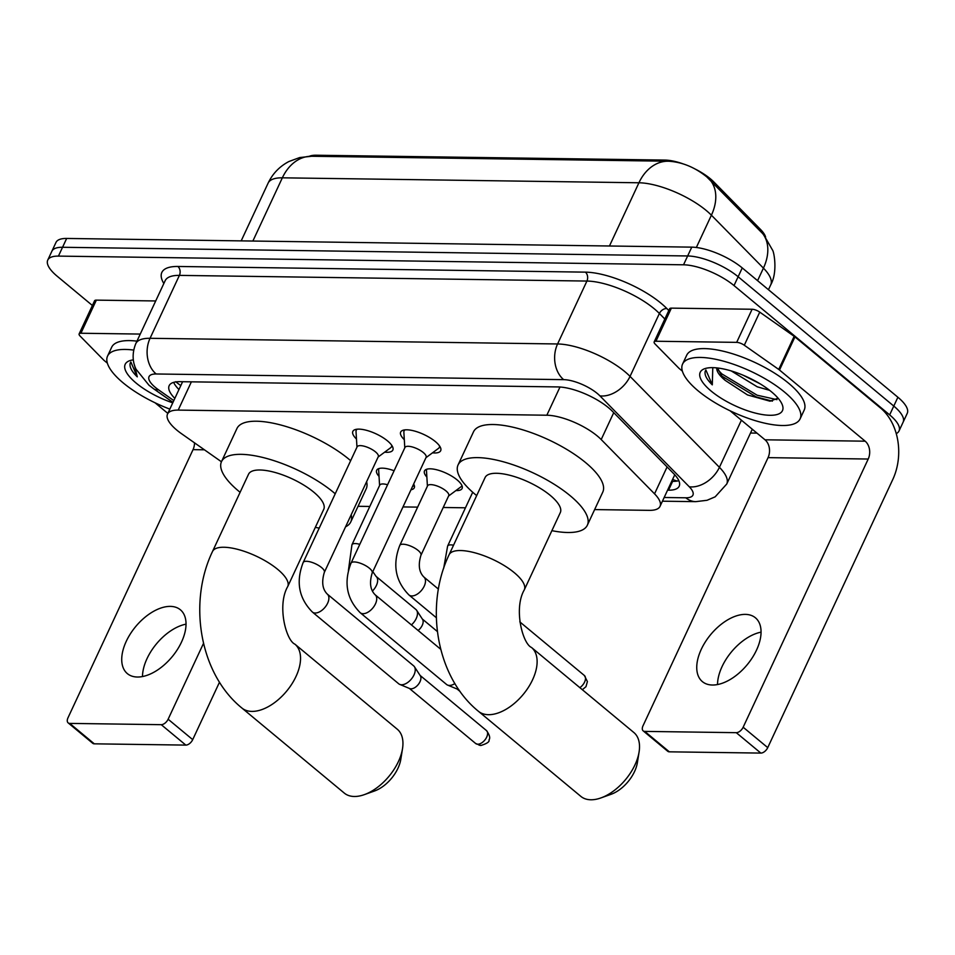 <?xml version="1.0" encoding="UTF-8"?>
<svg xmlns="http://www.w3.org/2000/svg" width="955" height="955" viewBox="0 0 955 955"><rect width="100%" height="100%" fill="white"/><g stroke="black" fill="none" stroke-linecap="round" stroke-linejoin="round"><path stroke-width="1.43" d="M413.658 484.054A20.747 7.127 25 0 1 414.267 487.814A20.747 7.127 25 0 1 410.996 489.772M426.873 477.058A20.747 7.127 25 0 1 424.498 470.946A20.747 7.127 25 0 1 437.665 470.027A20.747 7.127 25 0 1 457.111 479.899A20.747 7.127 25 0 1 462.101 488.483A20.747 7.127 25 0 1 455.893 490.584M356.478 439.025A22.072 7.58 25 0 1 352.849 431.385A22.072 7.58 25 0 1 366.863 430.419A22.072 7.58 25 0 1 387.539 440.924A22.072 7.58 25 0 1 392.851 450.044A22.072 7.58 25 0 1 384.662 452.169M404.311 439.682A22.072 7.58 25 0 1 400.682 432.054A22.072 7.58 25 0 1 414.697 431.087A22.072 7.58 25 0 1 435.373 441.592A22.072 7.58 25 0 1 440.685 450.712A22.072 7.58 25 0 1 432.496 452.837M594.631 509.588L649.352 510.352A38.904 13.37 -155 0 0 660.024 506.365A38.904 13.37 -155 0 0 654.545 493.831L601.196 439.551A38.904 13.37 -155 0 0 597.317 436.005A38.904 13.37 -155 0 0 546.833 415.222L178.191 410.101A38.904 13.37 -155 0 0 167.519 414.076A38.904 13.37 -155 0 0 181.534 433.713L221.441 461.766M765.612 237.079A35.013 12.033 -155 0 0 760.538 229.463L713.851 181.963A35.013 12.033 -155 0 0 710.365 178.776A35.013 12.033 -155 0 0 695.598 169.25M682.586 163.687A35.013 12.033 -155 0 0 664.931 160.082L316.117 155.223A35.013 12.033 -155 0 0 309.348 156.274M358.053 506.293L369.8 506.46M402.998 506.926L417.633 507.129M443.216 507.487L465.467 507.797M379.04 476.39A20.747 7.127 25 0 1 376.664 470.278A20.747 7.127 25 0 1 394.105 470.755M762.365 233.211A45.386 31.372 -44.5 0 1 763.427 268.128A51.868 17.823 -155 0 1 770.733 284.841C777.848 272.366 774.039 251.619 772.476 250.007L763.582 234.524L706.843 176.95C694.87 167.292 682.145 162.052 668.643 161.228L312.058 156.262A45.386 33.855 90.8 0 0 311.652 156.262A45.386 33.855 90.8 0 0 282.346 177.821A51.868 17.823 -155 0 0 268.116 183.121C272.676 173.595 279.612 166.397 288.923 161.514L299.715 157.551L311.652 156.262L668.237 161.216A45.386 33.855 -89.2 0 1 668.643 161.228L668.237 161.216A45.386 33.855 -89.2 0 0 638.931 182.775L282.346 177.821L252.872 241.042M92.384 305.481L57.109 276.162A38.904 13.37 25 0 1 47.75 260.082L51.868 251.261A38.904 13.37 25 0 1 62.553 247.273L687.648 255.964A38.904 13.37 25 0 1 738.131 276.747L893.785 406.066A38.904 13.37 25 0 1 903.132 422.146A38.904 13.37 25 0 0 893.785 406.066L738.131 276.747A38.904 13.37 25 0 0 687.648 255.964L62.553 247.273A38.904 13.37 25 0 0 51.868 251.261L55.987 242.427A38.904 13.37 25 0 1 66.659 238.452L691.766 247.142A38.904 13.37 25 0 1 742.25 267.925L897.891 397.244A38.904 13.37 25 0 1 907.25 413.324L899.013 430.98A38.904 13.37 25 0 1 896.256 433.606M667.581 490.178L668.524 490.19A38.904 13.37 -155 0 0 679.196 486.214A38.904 13.37 -155 0 0 673.717 473.68L612.358 411.247A38.904 13.37 -155 0 0 608.478 407.713A38.904 13.37 -155 0 0 558.007 386.93L179.838 381.678A38.904 13.37 -155 0 0 169.166 385.653A38.904 13.37 -155 0 0 174.837 398.39M47.75 260.082A38.904 13.37 25 0 1 58.434 256.107L683.529 264.798A38.904 13.37 25 0 1 734.013 285.581L889.666 414.9A38.904 13.37 25 0 1 899.013 430.98M756.993 433.128L750.511 433.045M178.955 389.556A38.904 13.37 25 0 1 173.643 382.37M678.838 480.675A38.904 13.37 25 0 1 672.63 481.368L671.699 481.356M698.165 390.87A64.833 22.275 25 0 1 682.574 364.07A64.833 22.275 25 0 1 723.747 361.229A64.833 22.275 25 0 1 784.509 392.063A64.833 22.275 25 0 1 800.099 418.875A64.833 22.275 25 0 1 758.939 421.716A64.833 22.275 25 0 1 698.165 390.87M682.574 364.07L686.693 355.236A64.833 22.275 25 0 1 727.865 352.395A64.833 22.275 25 0 1 788.627 383.242A64.833 22.275 25 0 1 804.217 410.041L800.099 418.875M717.551 367.985L722.983 378.096L725.179 380.365L747.502 394.94L769.993 401.196L778.062 398.163M771.556 391.884A45.386 15.602 25 0 1 782.026 404.144A45.386 15.602 25 0 1 760.849 414.303A45.386 15.602 25 0 1 711.117 391.049A45.386 15.602 25 0 1 705.47 368.451A45.386 15.602 25 0 1 771.556 391.884M725.179 380.365A32.422 11.138 25 0 1 724.905 380.138A32.422 11.138 25 0 1 716.775 367.89M743.05 375.172L759.882 383.683M731.244 370.934L757.255 386.811L769.611 390.32M705.375 370.815C704.11 374.432 706.413 379.111 712.299 384.853L712.788 367.651M720.846 375.482L756.3 396.958L772.368 401.148M717.885 369.752L721.837 373.894L757.124 395.203L776.964 399.644M705.888 370.003L712.299 384.853M712.43 685.022A41.495 23.672 -50.3 0 0 752.361 657.649A41.495 23.672 -50.3 0 0 755.417 617.789A41.495 23.672 -50.3 0 0 745.366 614.387A41.495 23.672 -50.3 0 0 705.435 641.772A41.495 23.672 -50.3 0 0 702.379 681.619A41.495 23.672 -50.3 0 0 712.43 685.022M655.942 341.245A6.482 2.232 -155 0 0 654.163 341.902L669.598 308.799A6.482 2.232 25 0 1 671.377 308.131L655.942 341.245L736.675 342.368L752.11 309.253A6.482 2.232 25 0 1 759.75 312.13L794.166 336.315A6.482 2.232 25 0 1 794.942 336.912L880.606 408.083A51.868 38.689 -89.2 0 1 892.794 479.458L767.736 747.634A6.482 3.701 129.7 0 1 760.849 753.089L736.269 732.676A6.482 3.701 -50.3 0 0 743.157 727.221L868.214 459.033A12.964 9.669 90.8 0 0 865.17 441.186L779.507 370.027A6.482 2.232 -155 0 0 778.731 369.43L744.303 345.233A6.482 2.232 -155 0 0 736.675 342.368M671.377 308.131L752.11 309.253M730.121 410.817L765.015 439.801A12.964 9.669 90.8 0 1 768.059 457.636L643.002 725.824A6.482 3.701 -50.3 0 0 643.181 730.873A6.482 3.701 -50.3 0 0 644.744 731.399L669.324 751.824L760.849 753.089M669.324 751.824A6.482 3.701 129.7 0 1 667.748 751.287L643.181 730.873M644.744 731.399L736.269 732.676M654.163 341.902A6.482 2.232 -155 0 0 655.07 343.991L678.707 368.033A6.482 2.232 -155 0 0 679.351 368.63L682.383 371.149M717.527 684.544A41.495 23.672 129.7 0 1 761.063 632.15M169.835 409.11A64.833 22.275 25 0 1 123.147 382.871A64.833 22.275 25 0 1 107.557 356.072A64.833 22.275 25 0 1 133.676 350.091M107.557 356.072L111.675 347.238A64.833 22.275 25 0 1 136.959 341.15M172.76 402.843A45.386 15.602 25 0 1 136.099 383.05A45.386 15.602 25 0 1 130.453 360.453A45.386 15.602 25 0 1 133.342 359.868M130.346 362.816C129.08 366.433 131.396 371.113 137.269 376.855L134.488 365.12M130.859 362.005L137.269 376.855M580.843 796.375A41.495 23.672 -50.3 0 0 590.894 799.777A41.495 23.672 -50.3 0 0 600.922 797.926A41.495 23.672 -50.3 0 0 639.086 751.991A41.495 23.672 -50.3 0 0 633.881 732.545L531.481 647.454A41.495 23.672 129.7 0 1 528.425 687.314A41.495 23.672 129.7 0 1 488.494 714.686A41.495 23.672 129.7 0 1 478.443 711.296L580.843 796.375M531.481 647.454C522.6 643.706 513.456 608.526 524.295 589.856L560.31 512.596A41.495 14.265 -155 0 0 550.343 495.454A41.495 14.265 -155 0 0 511.45 475.709A41.495 14.265 -155 0 0 485.104 477.524L449.077 554.783C424.402 606.091 436.268 677.143 478.443 711.296M476.676 495.597A71.315 24.508 25 0 1 475.22 494.404A71.315 24.508 25 0 1 458.078 464.918A71.315 24.508 25 0 1 503.357 461.79A71.315 24.508 25 0 1 570.195 495.729A71.315 24.508 25 0 1 587.349 525.202A71.315 24.508 25 0 1 551.894 530.67M458.078 464.918L473.513 431.815A71.315 24.508 25 0 1 518.792 428.688A71.315 24.508 25 0 1 585.63 462.614A71.315 24.508 25 0 1 602.784 492.1L587.349 525.202M639.086 751.991L637.367 762.699A28.531 16.271 129.7 0 1 611.128 794.274L600.922 797.926M344.277 793.08A41.495 23.672 -50.3 0 0 354.317 796.482A41.495 23.672 -50.3 0 0 364.344 794.632A41.495 23.672 -50.3 0 0 402.509 748.708A41.495 23.672 -50.3 0 0 397.304 729.25L294.904 644.171A41.495 23.672 129.7 0 1 291.848 684.019A41.495 23.672 129.7 0 1 251.917 711.403A41.495 23.672 129.7 0 1 241.866 708.001L344.277 793.08M294.904 644.171C286.023 640.411 276.89 605.243 287.718 586.561L323.745 509.313A41.495 14.265 -155 0 0 313.765 492.159A41.495 14.265 -155 0 0 274.873 472.415A41.495 14.265 -155 0 0 248.527 474.241L212.511 551.489C187.837 602.796 199.691 673.86 241.866 708.001M240.111 492.303A71.315 24.508 25 0 1 238.655 491.109A71.315 24.508 25 0 1 221.5 461.635A71.315 24.508 25 0 1 266.779 458.507A71.315 24.508 25 0 1 333.629 492.434A71.315 24.508 25 0 1 335.229 493.795M221.5 461.635L236.936 428.52A71.315 24.508 25 0 1 282.226 425.393A71.315 24.508 25 0 1 349.064 459.331A71.315 24.508 25 0 1 350.664 460.68M351.177 514.817A71.315 24.508 25 0 1 350.772 521.919A71.315 24.508 25 0 1 345.591 526.79M319.233 528.079A71.315 24.508 25 0 1 315.317 527.375M366.613 481.702A71.315 24.508 25 0 1 366.207 488.805L350.772 521.919M402.509 748.708L400.79 759.404A28.531 16.271 129.7 0 1 374.551 790.979L364.344 794.632M405.087 429.857A19.446 6.685 -155 0 0 404.084 430.956A19.446 6.685 -155 0 0 403.858 432.197L404.801 447.823M423.304 452.527A11.675 4.011 -155 0 0 412.369 446.976A11.675 4.011 -155 0 0 404.956 447.489L351.022 563.152A11.675 4.011 -155 0 1 353.756 561.958A11.675 4.011 -155 0 1 369.37 568.189A11.675 4.011 -155 0 1 372.175 573.012L426.109 457.35A11.675 4.011 -155 0 0 423.304 452.527M454.902 683.565A11.675 6.661 129.7 0 1 449.411 685.439A11.675 6.661 129.7 0 1 447.585 685.081A11.675 6.661 129.7 0 1 446.582 684.484L360.238 612.74C346.629 598.916 343.561 582.383 351.022 563.152M458.698 689.474A8.428 4.811 129.7 0 1 457.564 689.224L447.585 685.081M425.954 457.684L438.524 448.361A19.446 6.685 -155 0 0 439.336 447.394A19.446 6.685 -155 0 0 439.539 445.925M357.254 429.189A19.446 6.685 -155 0 0 356.251 430.287A19.446 6.685 -155 0 0 356.024 431.541L356.967 447.155M375.47 451.858A11.675 4.011 -155 0 0 364.535 446.307A11.675 4.011 -155 0 0 357.122 446.821L303.189 562.483A11.675 4.011 -155 0 1 305.922 561.289A11.675 4.011 -155 0 1 321.537 567.521A11.675 4.011 -155 0 1 324.342 572.343L378.276 456.681A11.675 4.011 -155 0 0 375.47 451.858M312.404 612.071A11.675 6.661 129.7 0 0 314.744 613.003A11.675 6.661 129.7 0 0 315.234 613.026A11.675 6.661 129.7 0 0 326.455 605.327A11.675 6.661 129.7 0 0 327.314 594.117L413.658 665.862A11.675 6.661 129.7 0 1 414.434 666.733A11.675 6.661 129.7 0 1 413.981 674.946A11.675 6.661 129.7 0 1 401.577 684.771A11.675 6.661 129.7 0 1 399.751 684.413A11.675 6.661 129.7 0 1 398.748 683.816L312.404 612.071C298.796 598.248 295.728 581.714 303.189 562.483M414.434 666.733L420.343 675.794A8.428 4.811 129.7 0 1 420.009 681.727A8.428 4.811 129.7 0 1 411.056 688.818A8.428 4.811 129.7 0 1 409.731 688.567L399.751 684.413M378.12 457.015L390.69 447.704A19.446 6.685 -155 0 0 391.502 446.725A19.446 6.685 -155 0 0 391.705 445.257M426.694 469.287L426.718 469.239A19.446 6.685 -155 0 0 426.694 469.287A19.446 6.685 -155 0 0 426.479 470.529L427.41 486.155M420.94 555.273L448.731 495.681A11.675 4.011 -155 0 0 445.925 490.858A11.675 4.011 -155 0 0 434.979 485.307A11.675 4.011 -155 0 0 427.577 485.809L399.787 545.412A11.675 4.011 -155 0 1 402.509 544.219A11.675 4.011 -155 0 1 418.135 550.45A11.675 4.011 -155 0 1 420.94 555.273C418.027 564.918 419.018 572.176 423.913 577.047A11.675 6.661 129.7 0 1 423.053 588.256A11.675 6.661 129.7 0 1 411.82 595.956A11.675 6.661 129.7 0 1 411.342 595.932A11.675 6.661 129.7 0 1 408.991 595.001L436.351 617.73M448.575 496.015L461.134 486.692A19.446 6.685 -155 0 0 461.957 485.725A19.446 6.685 -155 0 0 461.969 485.677L461.957 485.725M378.86 468.619L378.884 468.571A19.446 6.685 -155 0 0 378.86 468.619A19.446 6.685 -155 0 0 378.646 469.86L379.589 485.486M387.575 484.758A11.675 4.011 -155 0 0 379.744 485.152L351.953 544.744A11.675 4.011 -155 0 1 354.675 543.562A11.675 4.011 -155 0 1 359.784 544.35M372.366 591.109A11.675 6.661 129.7 0 0 376.079 576.39L415.891 609.469A11.675 6.661 129.7 0 1 416.667 610.341A11.675 6.661 129.7 0 1 416.201 618.553A11.675 6.661 129.7 0 1 411.402 624.916M416.667 610.341L422.576 619.401A8.428 4.811 129.7 0 1 422.241 625.322A8.428 4.811 129.7 0 1 418.099 630.479M412.441 486.668L413.3 486.023A19.446 6.685 -155 0 0 414.124 485.056A19.446 6.685 -155 0 0 414.136 485.021L414.124 485.056M137.401 677.023A41.495 23.672 -50.3 0 0 177.332 649.651A41.495 23.672 -50.3 0 0 180.388 609.791A41.495 23.672 -50.3 0 0 170.336 606.389A41.495 23.672 -50.3 0 0 130.417 633.774A41.495 23.672 -50.3 0 0 127.361 673.621A41.495 23.672 -50.3 0 0 137.401 677.023M80.912 333.247A6.482 2.232 -155 0 0 79.134 333.904L94.569 300.801A6.482 2.232 25 0 1 96.348 300.133L80.912 333.247L140.266 334.071M96.348 300.133L155.701 300.956M219.507 682.18L192.707 739.636A6.482 3.701 129.7 0 1 185.819 745.103L161.24 724.678A6.482 3.701 -50.3 0 0 168.128 719.222L203.511 643.36M194.51 442.834A12.964 9.669 90.8 0 1 193.029 449.65L67.972 717.826A6.482 3.701 -50.3 0 0 68.151 722.875A6.482 3.701 -50.3 0 0 69.727 723.401L94.294 743.826L185.819 745.103M94.294 743.826A6.482 3.701 129.7 0 1 92.731 743.288L68.151 722.875M69.727 723.401L161.24 724.678M79.134 333.904A6.482 2.232 -155 0 0 80.041 335.993L103.677 360.047A6.482 2.232 -155 0 0 104.334 360.632L107.366 363.151M167.829 413.396L155.104 402.819M142.498 676.546A41.495 23.672 129.7 0 1 186.034 624.152M613.731 412.656L601.196 439.551M175.66 381.714L179.695 384.805A38.904 16.808 -54.9 0 0 180.853 385.474M713.851 181.963L713.242 183.276M760.538 229.463L759.929 230.764M316.117 155.223L315.616 156.31M664.931 160.082L664.429 161.168M677.202 481.045A38.904 29.02 -89.2 0 1 672.63 479.338M560 387.014L546.833 415.222M667.091 466.935L654.545 493.831M191.382 381.833L178.191 410.101M757.578 280.663L763.427 268.128L711.403 215.197A51.868 17.823 -155 0 0 706.234 210.482A51.868 17.823 -155 0 0 638.931 182.775L609.457 245.996M710.222 180.149A45.386 31.372 -44.5 0 1 711.403 215.197L696.35 247.476M66.659 238.452L58.434 256.107M691.766 247.142L683.529 264.798M742.25 267.925L734.013 285.581M897.891 397.244L889.666 414.9M664.167 497.495L685.821 497.794A25.928 8.917 -155 0 0 689.283 486.787L599.907 395.859A25.928 8.917 -155 0 0 597.329 393.496A25.928 8.917 -155 0 0 563.677 379.648L156.154 373.978A25.928 8.917 -155 0 0 155.259 387.348A25.928 8.917 -155 0 0 158.375 389.724L173.81 400.575M156.154 373.978A25.928 19.351 90.8 0 1 150.054 338.297L557.589 343.967A51.868 17.823 25 0 1 624.892 371.674A51.868 17.823 25 0 1 630.049 376.389L659.392 313.479A51.868 17.823 -155 0 0 654.223 308.763A51.868 17.823 -155 0 0 586.919 281.057L179.397 275.386A51.868 17.823 -155 0 0 165.155 280.698L135.813 343.597A51.868 17.823 25 0 1 150.054 338.297L179.397 275.386A6.482 4.835 -89.2 0 0 177.869 266.469L585.391 272.139A6.482 4.835 -89.2 0 1 586.919 281.057L557.589 343.967A25.928 19.351 90.8 0 0 563.677 379.648M135.813 343.597C130.656 356.155 134.237 365.67 136.064 369.239L148.98 385.223L153.755 388.864A25.928 11.209 -54.9 0 0 158.375 389.724M585.391 272.139A58.351 20.055 25 0 1 661.111 303.308A58.351 20.055 25 0 1 666.924 308.608L668.798 310.518M163.842 283.504A58.351 20.055 25 0 1 177.869 266.469M599.907 395.859A25.928 17.93 -44.5 0 0 630.049 376.389L719.425 467.317L741.402 420.188M689.283 486.787A25.928 17.93 -44.5 0 0 719.425 467.317A51.868 17.823 25 0 1 726.731 484.03L752.289 429.225M664.835 319.018L659.392 313.479A6.482 4.477 135.5 0 1 666.924 308.608M685.821 497.794A25.928 19.351 90.8 0 0 695.753 501.65L707.034 500.289L715.164 496.827L726.731 484.03M672.63 481.368L668.524 490.19M768.059 457.636L868.214 459.033M765.015 439.801L865.17 441.186M794.942 336.912L779.507 370.027M743.157 727.221L767.736 747.634M778.731 369.43L794.166 336.315M759.75 312.13L744.303 345.233M524.295 589.856A41.495 14.265 -155 0 0 514.315 572.702A41.495 14.265 -155 0 0 460.465 550.534A41.495 14.265 -155 0 0 449.077 554.783M287.718 586.561A41.495 14.265 -155 0 0 277.738 569.407A41.495 14.265 -155 0 0 223.9 547.251A41.495 14.265 -155 0 0 212.511 551.489M372.175 573.012C369.275 582.657 370.265 589.915 375.148 594.786A11.675 6.661 129.7 0 1 374.288 605.995A11.675 6.661 129.7 0 1 363.055 613.695A11.675 6.661 129.7 0 1 362.578 613.671A11.675 6.661 129.7 0 1 360.238 612.74M475.697 743.527L480.962 745.473C487.038 743.563 489.712 741.725 488.996 739.946C490.44 738.024 489.593 734.908 486.465 730.563A8.428 4.811 129.7 0 1 485.844 738.657A8.428 4.811 129.7 0 1 477.739 744.22A8.428 4.811 129.7 0 1 475.697 743.527L409.337 688.4M480.962 745.473A8.428 6.291 -89.2 0 1 477.739 744.22M582.335 689.713L585.976 686.681L587.397 681.595L584.365 675.495A8.428 4.811 129.7 0 1 579.852 687.648M453.541 545.21A11.675 4.011 -155 0 0 450.342 544.887A11.675 4.011 -155 0 0 447.62 546.081L472.713 492.255M193.029 449.65L204.43 449.805M168.128 719.222L192.707 739.636M179.695 384.805L180.805 385.581M674.755 474.778L660.024 506.365M182.608 381.714L167.519 414.076M268.116 183.121L241.185 240.875M770.733 284.841L768.465 289.711M662.448 501.196L695.753 501.65M153.755 388.864L172.974 402.377M404.084 430.956L404.562 429.917M460.131 691.527L457.17 689.056M439.336 447.394L439.825 446.355M375.148 594.786L440.721 649.269M356.251 430.287L356.74 429.249M391.502 446.725L391.992 445.687M327.314 594.117C322.432 589.247 321.441 581.989 324.342 572.343M486.465 730.563L420.105 675.436M443.681 568.261L447.62 546.081M584.365 675.495L519.807 621.872M408.991 595.001C395.394 581.177 392.326 564.644 399.787 545.412M423.913 577.047L438.405 589.104M376.079 576.39L372.808 571.663M348.42 570.433L351.953 544.744M437.378 631.542L422.337 619.031"/></g></svg>
